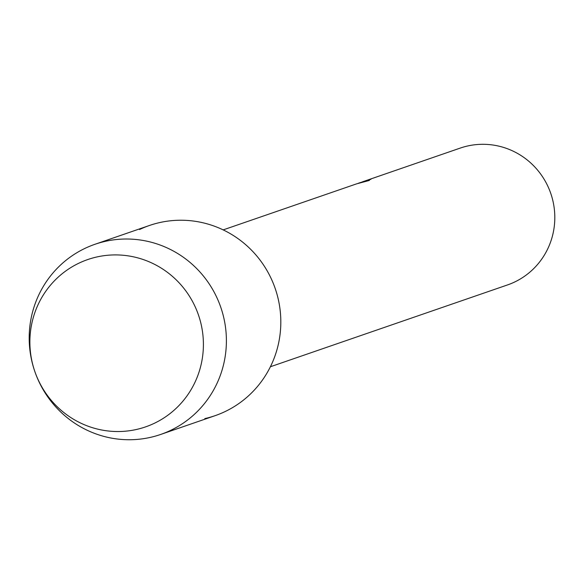 <?xml version="1.0" encoding="UTF-8"?>
<svg xmlns="http://www.w3.org/2000/svg" width="584" height="584" viewBox="0 0 584 584"><rect width="100%" height="100%" fill="white"/><g stroke="black" fill="none" stroke-linecap="round" stroke-linejoin="round"><path stroke-width="0.88" d="M79.103 263.085A88.52 86.556 -109 0 0 38.42 380.33A88.52 86.556 -109 0 0 154.183 423.364A88.52 86.556 -109 0 0 194.866 306.118A88.52 86.556 -109 0 0 79.103 263.085A88.52 86.556 -109 0 0 38.42 380.33A88.52 86.556 -109 0 0 154.183 423.364A88.52 86.556 -109 0 0 194.866 306.118A88.52 86.556 -109 0 0 79.103 263.085M204.794 418.604A100.601 98.367 -109 0 0 224.876 411.676A100.601 98.367 -109 0 0 271.115 278.429A100.601 98.367 -109 0 0 139.554 229.519M270.399 366.752L507.467 284.948A72.387 70.781 -109 0 0 514.555 282.057A72.387 70.781 -109 0 0 549.391 189.763A72.387 70.781 -109 0 0 460.243 148.088L363.993 181.303M364.474 181.193L364.452 181.142A72.387 70.781 71 0 1 370.964 179.281L359.379 182.894L369.387 180.449L356.598 183.85L223.176 229.892M362.321 181.887L364.452 181.142M358.123 183.339L359.379 182.894M85.133 248.302A100.601 98.367 -109 0 0 36.719 376.556A100.601 98.367 -109 0 0 160.607 434.474A100.601 98.367 -109 0 0 170.462 430.452A100.601 98.367 -109 0 0 218.869 302.198A100.601 98.367 -109 0 0 94.98 244.28A100.601 98.367 -109 0 0 85.133 248.302M160.607 434.474L215.029 415.699A100.601 98.367 -109 0 0 224.876 411.676A100.601 98.367 -109 0 0 273.29 283.415A100.601 98.367 -109 0 0 149.402 225.497L94.98 244.28"/></g></svg>
